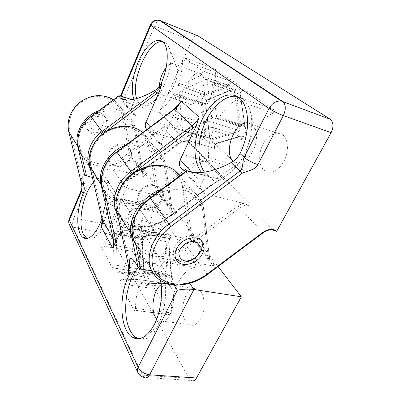 <?xml version="1.0" encoding="UTF-8"?>
<svg xmlns="http://www.w3.org/2000/svg" width="401" height="401" viewBox="0 0 401 401"><rect width="100%" height="100%" fill="white"/><g stroke="black" fill="none" stroke-linecap="round" stroke-linejoin="round"><path stroke-width="0.3" stroke-dasharray="2 1.5" d="M142.711 132.541C147.097 136.395 149.784 141.207 150.781 146.977L165.327 164.164L164.285 165.217L167.097 183.302L195.959 161.778L200.425 159.558L205.979 161.658L224.164 180.139C221.187 179.437 218.184 180.164 215.157 182.315L197.387 163.633C200.249 161.603 203.117 160.946 205.979 161.658M164.285 165.217C162.32 146.2 135.608 138.094 117.212 152.545C105.814 161.884 101.152 172.696 103.217 184.976C106.937 204.044 133.192 209.422 150.019 196.044L167.097 183.302L171.623 212.395L173.207 215.928L177.397 216.184L163.127 197.482L160.154 195.914L158.355 192.475L172.495 211.076L174.325 214.605L177.397 216.184M146.761 129.523L149.678 131.388L166.094 149.794L164.215 148.921C161.493 146.761 160.856 143.804 162.32 140.044L177.006 107.749L117.212 152.545L116.716 151.899M166.094 149.794L200.425 159.558M214.36 147.713C214.455 145.413 215.262 143.879 216.776 143.102L240.931 135.718C242.084 135.473 242.765 136.119 242.981 137.653L247.337 128.977C246.149 129.368 245.402 128.836 245.101 127.383L240.159 95.162C240.064 92.952 240.836 91.253 242.475 90.055L230.57 81.669C230.49 83.894 229.673 85.488 228.124 86.451L205.979 95.874C205.036 96.18 204.495 95.684 204.355 94.38L200.721 102.16L199.091 103.669C199.718 102.696 200.315 102.365 200.886 102.686L201.317 103.623L202.445 103.423L205.848 133.002C205.878 135.147 205.187 136.711 203.763 137.688L214.36 147.713L214.665 148.45L187.197 140.215L206.615 159.778C207.638 159.999 208.259 159.197 208.48 157.377L245.001 167.934C244.81 169.688 244.174 170.45 243.091 170.214L192.31 122.861C191.858 121.879 192.094 120.942 193.016 120.049C204.716 114.345 216.55 89.603 215.352 72.27C215.563 70.701 216.119 69.959 217.016 70.035L273.923 109.769C274.63 110.947 274.334 112.074 273.041 113.157C256.284 120.791 243.332 146.926 245.001 167.934M195.964 241.247L193.553 239.973L195.964 241.247L191.026 239.613L155.372 232.364C150.586 231.893 146.896 233.863 144.305 238.279L130.215 268.164L128.235 273.813M155.372 232.364L139.172 208.355C134.626 207.818 131.152 209.648 128.756 213.843L121.002 230.886M171.623 212.395L172.6 211.287L165.327 164.164C164.204 157.327 160.846 151.844 155.257 147.713C160.796 151.784 164.119 157.202 165.222 163.969L172.495 211.076L174.325 214.605L160.154 195.914L162.495 197.232L157.954 195.653L125.358 187.874C121.017 187.292 117.729 189.006 115.493 193.006L103.473 220.264L101.704 225.542M125.358 187.874L112.571 168.916C108.425 168.305 105.313 169.909 103.227 173.723L100.766 179.463C106.551 183.823 107.333 202.625 101.919 218.385M189.753 283.337L173.132 258.695C168.099 258.304 164.174 260.429 161.357 265.081L158.029 271.868L160.51 280.404M90.591 169.753L93.313 173.859C102.491 185.382 122.155 185.949 135.287 175.803L122.145 157.809C107.137 169.758 83.233 164.084 79.538 146.495C77.448 135.182 81.438 125.393 91.513 117.122C107.764 104.33 132.094 112.235 134.37 129.754L142.245 173.493L143.784 176.816L147.713 177.287L135.984 161.914L133.368 160.58L131.718 157.448L129.984 157.262C131.207 161.007 133.834 162.651 137.864 162.194L135.984 161.914M92.38 177.442L100.766 179.463M112.571 168.916L143.784 176.816M122.145 157.809L163.122 127.292L167.137 125.353L172.159 127.297L186.535 141.904C183.798 141.182 181.092 141.774 178.405 143.673L164.375 128.921C166.931 127.122 169.528 126.581 172.159 127.297M93.568 182.53C97.293 178.761 100.681 177.919 103.739 180.004L106.471 183.493C114.801 197.417 101.659 240.545 89.694 239.121L86.922 238.455M107.257 127.513C108.826 123.262 108.085 119.663 105.027 116.716L101.628 114.871C91.984 111.428 82.145 125.282 89.373 131.964C94.08 137.272 104.576 134.606 107.257 127.513M105.789 125.568C107.348 121.343 106.601 117.759 103.558 114.821C94.847 106.531 79.293 121.749 88.014 129.974C92.701 135.257 103.132 132.621 105.789 125.568M104.22 224.821L105.653 226.505L107.603 227.056C113.834 227.397 120.125 206.801 115.929 199.678L114.38 197.753C108.039 192.52 99.082 216.66 104.22 224.821M129.769 229.943C124.165 221.853 133.147 198.31 139.964 203.563C148.139 208.104 138.972 237.663 131.317 231.623L129.769 229.943M162.495 197.232L163.127 197.482M81.619 189.372C82.441 188.63 83.939 188.51 86.12 189.006C87.739 185.272 82.476 181.999 81.849 179.979L80.832 180.851M86.12 189.006L73.899 217.959C72.536 221.618 72.285 224.69 73.147 227.182L109.227 234.144C108.205 231.698 108.385 228.71 109.759 225.177L137.864 162.189L218.059 266.535M137.608 372.063L137.869 372.624C138.766 374.143 140.33 374.995 142.561 375.176L144.32 377.441L190.911 380.464L188.956 378.283L109.227 234.144M152.36 207.954C152.52 206.625 152.931 206.014 153.598 206.124L195.457 264.314C195.964 265.703 195.703 266.74 194.675 267.422C181.753 269.703 170.856 291.672 171.307 313.036C171.172 314.474 170.731 315.101 169.979 314.92L132.596 251.412C132.285 250.279 132.5 249.412 133.252 248.81C142.55 246.826 152.611 225.803 152.36 207.954L120.19 200.69C120.37 199.327 120.771 198.69 121.393 198.791L134.34 218.886C134.871 220.851 134.46 222.319 133.112 223.287L116.3 225.648C115.769 225.071 115.709 224.069 116.12 222.645C118.606 215.357 119.959 208.039 120.19 200.69M169.708 314.63L133.929 310.088L134.18 310.389C134.881 310.564 135.312 309.908 135.473 308.429L171.307 313.036M145.267 272.209C149.247 266.028 153.678 262.309 158.56 261.046C159.548 260.324 159.819 259.252 159.372 257.828L143.583 233.372C142.415 233.187 141.738 234.274 141.548 236.635L143.242 271.186L143.874 272.815L145.267 272.209L173.217 276.785L171.763 277.362L171.072 275.763L171.443 275.993L168.866 242.384C168.886 240.139 169.538 238.69 170.826 238.039L170.961 239.061L143.824 233.638M111.603 232.69C108.275 238.329 104.856 241.748 101.343 242.946L100.666 245.628L112.25 267.873C113.222 268.013 113.804 267.011 113.984 264.855L113.217 233.377L112.761 232.049L111.603 232.69L137.022 237.643L138.23 237.031L138.736 238.339L113.217 233.377M135.473 308.429C135.633 299.567 137.132 291.161 139.959 283.206C140.44 281.552 140.325 280.354 139.618 279.612L167.433 283.953C168.184 284.685 168.33 285.858 167.859 287.472L169.292 285.677L172.926 278.439L173.217 276.785M137.934 272.665C138.926 272.354 139.463 271.236 139.538 269.307L137.759 230.55L137.232 229.151L117.683 231.547C116.826 231.928 116.355 232.971 116.265 234.68L117.252 271.176L117.794 272.705L137.934 272.665L165.523 277.146L144.671 277.036L143.738 275.432L128.505 272.986M139.433 273.086L138.4 272.134C139.433 272.284 140.019 271.307 140.17 269.196L141.217 269.061C141.157 271.221 140.566 272.565 139.433 273.086L147.152 286.55L147.202 287.707C146.646 285.587 147.052 284.149 148.415 283.407L121.543 279.271C120.23 280.048 119.819 281.522 120.305 283.687L133.929 310.088M138.46 272.089L111.974 267.537M170.826 238.039L162.129 225.688L160.711 224.47C161.307 226.405 160.901 227.838 159.503 228.76L133.112 223.287M112.761 232.049L138.23 237.031L141.583 229.723L141.588 227.863L116.12 222.645M138.074 236.861L137.022 237.643M124.295 144.35C113.819 140.831 102.776 156.034 110.546 163.082C115.714 167.152 121.262 166.831 127.182 162.109C132.084 156.42 132.345 151.137 127.964 146.275L124.295 144.35M124.806 145.017L128.485 146.941C132.871 151.814 132.606 157.102 127.693 162.806C121.759 167.533 116.205 167.864 111.027 163.783C108.32 160.761 107.779 157.127 109.403 152.886C112.887 146.5 118.019 143.874 124.806 145.017M211.638 117.207L207.122 80.325L206.685 79.373L205.783 79.318L180.951 90.872C179.859 91.644 179.297 92.877 179.272 94.571L182.525 129.468L182.996 130.566L183.728 130.656L209.713 121.242C211.011 120.47 211.653 119.127 211.638 117.207L239.773 126.495L234.4 90.295L207.122 80.325M273.733 230.309L273.407 230.169C269.868 229.222 266.334 229.963 262.8 232.4L263.297 232.69M208.48 157.377C208.199 148.621 209.698 139.693 212.986 130.596C213.452 129.122 213.367 128.059 212.725 127.413L211.833 127.292L188.565 135.348C186.896 136.711 186.44 138.335 187.197 140.215M242.475 90.055L242.906 90.591L215.272 80.411C213.633 80.3 212.69 81.639 212.45 84.421L216.635 117.298L217.162 118.415C217.863 118.836 218.6 118.48 219.372 117.338L247.833 126.801C247.046 127.899 246.284 128.235 245.547 127.804L244.981 126.696L216.635 117.298M200.335 102.676L200.956 102.551L174.851 93.804L175.247 94.751L177.934 124.851C177.703 127.398 176.906 128.596 175.543 128.46L202.254 136.681L175.543 128.46M228.124 86.451L227.527 85.408L200.625 75.513L179.307 85.744L205.407 94.887L204.625 94.836L204.445 92.195L204.625 94.836L179.307 85.744M204.355 94.38L204.505 93.769M175.463 128.39L159.673 112.47C159.272 111.478 159.513 110.516 160.405 109.573C164.871 106.771 169.112 101.864 173.122 94.857L199.091 103.669M178.565 85.709L178.435 83.022C181.272 74.802 182.64 67.102 182.535 59.914L215.352 72.27M215.272 80.411L237.292 96.576C237.938 97.769 237.633 98.942 236.374 100.1C229.948 103.669 224.284 109.418 219.372 117.338M230.57 81.669L228.866 80.686L201.989 70.656L184.159 57.569C183.312 57.518 182.771 58.3 182.535 59.914M174.851 93.804C174.315 93.498 173.738 93.844 173.122 94.857M203.763 137.688L202.169 136.611M247.337 128.977L247.833 126.801M242.981 137.653L241.412 139.608L212.986 130.596M99.242 116.796C90.962 114.28 85.583 127.548 93.889 129.789C102.034 132.19 107.468 119.212 99.242 116.796M131.899 99.638L134.601 100.511L131.974 106.646C130.741 110.049 131.388 112.766 133.909 114.801L121.257 100.556C119.648 99.433 119.333 98.06 120.305 96.425L120.616 96.009M276.66 231.332L159.478 112.927L122.821 101.278L135.633 115.643L133.909 114.801M135.633 115.643L167.137 125.353M180.184 175.513C182.756 178.941 184.345 182.831 184.951 187.192L203.783 209.462L202.68 210.746L205.066 230.369L237.908 205.828L242.941 203.247L249.131 205.507L273.407 230.169M202.68 210.746C201.317 190.014 171.768 181.939 150.575 198.54C138.094 207.688 131.232 222.876 133.804 234.685C137.413 255.397 166.48 260.084 185.628 244.896L205.066 230.369L208.876 261.718L210.48 265.467L214.931 265.377L196.756 241.557M194.806 172.625L205.307 175.463L201.518 183.187C199.738 187.377 200.32 190.605 203.267 192.881L182.064 169.011L184.024 169.899L219.908 179.583L224.164 180.139M184.024 169.899L205.322 193.778L203.267 192.881M205.322 193.778L242.941 203.247M149.678 131.388L182.515 141.157L186.535 141.904M161.528 199.452C163.678 194.36 162.991 190.159 159.458 186.851C153.874 183.232 147.914 183.979 141.588 189.087C136.27 195.102 135.603 200.66 139.593 205.763C145.037 211.718 157.874 207.949 161.528 199.452M236.931 96.451L243.201 99.418C245.833 101.573 247.908 104.671 249.432 108.706C253.763 120.235 251.863 138.761 244.615 153.763C237.367 168.781 225.838 178.44 216.45 178.425L209.332 176.55L207.668 175.422L204.5 172.169M233.277 161.157L234.014 161.783L238.981 163.347C249.307 163.844 260.354 141.337 255.297 129.448L251.873 124.445L247.663 122.826M251.873 124.445L282.545 134.766C288.269 138.886 289.156 151.147 284.219 160.791C279.357 170.49 270.194 174.891 264.665 170.736C258.81 166.53 258.003 154.51 262.715 144.977C267.332 135.378 276.63 130.31 282.545 134.761M201.703 172.52L205.307 175.463M175.783 259.031C172.836 255.668 172.505 251.452 174.791 246.389C178.966 237.202 192.836 232.314 198.951 237.738L201.217 240.445M159.563 20.386C157.804 20.672 156.149 22.531 154.601 25.96L122.821 101.278L121.257 100.556M150.4 24.662L154.601 25.96L191.678 40.747C193.698 36.712 195.733 35.062 197.778 35.799M200.625 75.513C202.32 73.959 202.781 72.345 202.014 70.676L201.989 70.656M133.994 99.237L134.601 100.511M201.107 73.934L201.107 73.934C210.089 79.664 196.134 110.536 188.034 103.333C179.107 97.724 192.55 66.967 201.107 73.934L174.901 64.245C172.385 62.596 169.463 63.724 166.134 67.629M191.678 40.747L159.478 112.927M151.789 270.83L158.029 271.868M173.132 258.695L210.48 265.467M162.46 41.629L166.074 43.113L169.027 47.338C177.152 63.624 157.758 108.335 144.31 105.934L140.325 104.501L138.375 102.315L136.686 98.556M159.342 86.451C159.307 90.4 160.164 93.097 161.914 94.551L164.194 95.308C171.282 96.08 180.585 74.756 176.55 66.566L174.901 64.245M139.172 208.355L173.207 215.928M121.543 279.271L139.247 279.492M138.33 267.713C144.175 261.352 149.954 260.038 155.663 263.778C157.814 265.362 159.678 267.743 161.267 270.921L161.418 271.226C172.731 291.657 159.503 339.657 142.761 339.291L138.806 338.88M185.568 321.061C177.372 308.94 188.054 281.647 198.289 289.091C203.347 292.254 205.683 303.362 203.041 312.87C200.475 322.419 193.683 327.647 188.67 324.359L185.568 321.061M156.681 319.191L158.35 320.73L162.275 321.692C170.856 321.356 177.072 298.509 171.337 288.299L168.199 284.404C165.949 282.926 163.598 283.011 161.147 284.66M138.726 194.821C142.175 186.54 154.44 182.535 160.124 187.713C163.663 191.026 164.35 195.232 162.194 200.335C158.525 208.846 145.663 212.635 140.215 206.67C137.292 203.462 136.796 199.513 138.726 194.821M200.721 102.16C201.658 101.754 202.234 102.175 202.445 103.423M144.305 238.279L128.756 213.843M115.493 193.006L103.227 173.723M173.959 284.885L161.357 265.081M81.538 154.876L79.538 146.495L78.22 146.601M156.39 192.219L158.355 192.475L150.781 146.977L148.731 146.781L156.39 192.219L157.954 195.653M136.275 161.929L133.368 160.58L144.856 175.738L143.097 172.41L135.358 128.866C134.17 122.581 131.002 117.493 125.854 113.613C130.967 117.453 134.109 122.49 135.282 128.736L143.097 172.41L131.718 157.448L123.784 115.197L135.282 128.736L134.37 129.754M68.676 131.443L69.774 130.626C66.391 117.533 76.28 101.729 90.721 97.704C105.122 93.498 119.678 101.999 121.989 115.067L123.784 115.197C122.596 109.172 119.533 104.295 114.596 100.561L125.854 113.613C117.929 108.205 108.836 107.278 98.576 110.821M109.759 225.177L73.899 217.959C71.809 217.532 70.315 217.723 69.418 218.52M69.423 224.605C70.195 225.963 71.433 226.821 73.147 227.182L142.561 375.176L188.956 378.283M153.733 206.254L121.513 198.921M158.56 261.046L194.675 267.422M195.457 264.314L159.372 257.828M101.343 242.946L133.252 248.81M132.596 251.412L100.666 245.628M139.959 283.206L167.859 287.472M144.149 235.999L164.255 233.808L163.498 234.455L163.949 234.57L164.53 235.948L167.147 273.883C167.107 275.763 166.565 276.85 165.523 277.146L166.124 278.083L145.242 277.923C144.52 277.838 144.104 277.121 143.999 275.778L142.235 240.059C142.315 237.833 142.951 236.475 144.149 235.999L143.413 236.615L117.683 231.547M164.255 233.808C165.037 233.798 165.493 234.46 165.638 235.793L168.285 273.733L167.147 273.883L139.538 269.307M165.638 235.793L164.53 235.948L137.759 230.55M116.265 234.68L141.979 239.668C142.039 237.988 142.52 236.976 143.413 236.615L163.498 234.455L136.806 229.041M128.48 272.981L117.252 271.176M145.242 277.923L144.671 277.036L118.105 272.805M162.129 225.688C161.979 227.893 161.292 229.222 160.074 229.673L142.771 231.768L141.839 230.811C141.267 230.234 141.182 229.252 141.588 227.863M160.074 229.673L159.503 228.76L142.22 230.901L116.661 225.738M147.202 287.707L120.305 283.687M112.25 267.873L138.4 272.134L138.104 271.803M141.217 269.061L139.759 238.194L138.736 238.339L140.17 269.196L113.984 264.855M160.711 224.47L134.34 218.886M143.242 271.186L171.072 275.763L168.636 241.958C168.781 239.653 169.473 238.6 170.706 238.795L170.961 239.061M143.583 233.372L170.746 238.64L170.029 238.861C169.097 240.6 168.751 241.723 168.996 242.219L141.548 236.635M147.152 286.55C147.317 284.284 147.994 283.001 149.177 282.715L167.824 283.101L167.438 283.748L148.801 283.332L148.175 283.577C147.337 285.337 147.042 286.454 147.292 286.926M167.824 283.101C168.701 283.226 169.192 284.083 169.292 285.677M149.177 282.715L148.801 283.332L167.438 283.748L139.618 279.612M143.874 272.815L171.763 277.362L168.866 242.384M172.926 278.439C172.019 278.449 171.478 277.682 171.302 276.139M207.954 99.418L207.778 99.829L233.557 89.147L233.738 88.716L207.954 99.418C206.45 100.395 205.698 101.984 205.708 104.2L209.753 138.44C209.959 139.713 210.53 140.24 211.462 140.029L210.866 139.012L237.838 130.395L209.713 121.242M182.996 130.566L210.866 139.012L183.728 130.656M240.931 135.718L240.71 136.23L216.009 143.713L188.565 135.348M241.412 139.608C241.873 138.18 241.763 137.142 241.086 136.495L211.833 127.292M240.159 95.162L244.981 126.696L245.547 127.804L217.162 118.415M242.906 90.591C241.191 90.441 240.234 91.724 240.034 94.441L212.45 84.421M211.462 140.029L238.46 131.478C240.249 130.51 241.111 128.781 241.046 126.28L235.628 90.075C235.377 88.827 234.745 88.375 233.738 88.716M209.753 138.44L209.923 138.17L210.114 138.811L209.583 137.824L205.533 103.548C205.528 101.884 206.089 100.691 207.222 99.959L180.951 90.872M206.685 79.373L233.928 89.348L205.783 79.318M205.708 104.2L209.923 138.17L182.525 129.468M235.628 90.075L234.4 90.295L233.958 89.212L233.557 89.147L207.778 99.829C207.377 99.067 205.347 103.252 205.863 103.914L179.272 94.571M175.247 94.751L201.317 103.623L204.69 133.197L177.934 124.851M228.866 80.686L228.891 80.706C229.723 82.365 229.267 83.929 227.527 85.408L205.407 94.887L205.979 95.874M178.435 83.022L204.445 92.195M160.405 109.573L193.016 120.049M217.016 70.035L184.159 57.569M273.903 109.749L237.267 96.561M243.011 170.149L206.54 159.718M192.31 122.861L159.673 112.47M245.101 127.383L245.312 127.052L240.359 94.816C240.079 94.275 240.425 93.092 241.397 91.273L242.831 90.385M216.776 143.102L216.009 143.713C214.289 145.012 213.838 146.591 214.665 148.45M236.374 100.1L273.041 113.157M205.848 133.002L204.69 133.197C204.495 135.683 203.683 136.846 202.254 136.681L202.264 136.671M241.046 126.28L239.773 126.495C239.818 128.37 239.171 129.668 237.838 130.395L238.46 131.478M120.12 95.849L91.513 117.122L91.007 116.45M187.498 170.996L150.575 198.54L150.119 197.944M182.515 141.157L178.295 143.222L135.022 175.473L135.423 175.994L178.58 143.834C181.167 142.004 183.718 141.352 186.229 141.864M135.022 175.473C122.315 185.067 103.769 184.445 94.937 173.473C85.904 162.651 89.578 143.533 103.343 133.423L104.195 132.791M219.908 179.583L215.187 181.964L166.335 218.43L166.711 218.906L151.413 197.924C137.408 208.736 116.656 208.495 107.082 196.575L120.024 217.933C129.944 230.174 151.683 230.069 166.51 218.625L215.157 182.315L215.417 182.55C218.319 180.49 221.111 179.683 223.783 180.119M120.22 187.863C113.438 201.277 116.937 216.014 127.628 222.585C138.3 229.217 154.49 227.292 166.335 218.43M134.952 243.071L137.884 247.407C148.235 260.013 171.302 259.372 187.247 247.071L239.567 207.974L262.8 232.4L206.986 274.149L185.628 244.896M215.187 181.964L215.417 182.55L166.711 218.906C151.854 230.359 130.019 230.329 120.024 217.933L117.393 214.099M123.007 96.776L125.804 99.854M125.904 99.964L131.974 106.646M191.513 172.179L201.518 183.187M150.34 126.861L162.32 140.044M163.122 127.292L164.375 128.921L123.373 159.463C110.882 169.107 92.04 168.335 83.172 157.127L93.313 173.859C102.541 185.488 122.27 186.144 135.423 175.994L178.58 143.834L178.295 143.222M207.297 274.585L206.986 274.149C189.974 287.266 165.698 288.484 154.976 275.617L137.884 247.407M150.019 196.044L151.413 197.924L197.387 163.633L195.959 161.778M237.908 205.828L239.567 207.974C242.821 205.658 246.008 204.836 249.131 205.507M135.794 244.54L133.804 234.685L132.265 234.826M174.224 109.077L174.61 109.809M105.247 194.054L103.217 184.976L101.789 185.097M214.931 265.377L211.618 263.798L209.748 260.064L211.618 263.798L193.553 239.973L191.698 236.329L209.748 260.064L203.623 209.167C202.675 201.803 199.197 195.979 193.187 191.698C184.455 186.044 173.949 185.257 161.663 189.332M191.698 236.329L184.951 187.192L182.57 186.896L189.427 235.968L191.698 236.329M142.385 132.786L155.257 147.713C146.911 142.139 137.137 141.247 125.924 145.042M113.448 99.764L114.586 100.551L113.443 99.769M69.774 130.626L81.849 179.979M129.984 157.262L121.989 115.067M191.026 239.613L189.427 235.968M182.57 186.896C180.656 171.533 163.402 162.094 145.388 167.979C127.328 173.628 114.23 193.267 117.759 208.605L130.215 268.164M148.731 146.781C146.55 132.636 130.731 123.643 114.726 128.566C98.676 133.267 87.403 150.796 90.892 164.941L103.473 220.264M142.245 173.493L143.172 172.555L144.856 175.738L147.713 177.287M179.603 175.949L193.187 191.698C199.272 196.074 202.806 201.994 203.783 209.462L209.903 260.379L208.876 261.718M129.944 265.733L128.786 267.081M117.759 208.605L116.49 209.888M103.172 217.999L102.085 219.011M90.892 164.941L89.729 166.054M168.285 273.733C168.235 276.244 167.513 277.698 166.124 278.083M138.48 236.349C139.217 236.254 139.643 236.871 139.759 238.194M142.771 231.768C142.034 231.763 141.638 231.081 141.583 229.723M142.235 240.059L143.999 275.778M103.739 180.004L84.922 175.468M105.027 116.716L103.558 114.821M89.373 131.964L88.014 129.974M115.929 199.678L106.471 183.493M107.603 227.056L89.694 239.121M105.653 226.505L131.317 231.623M114.38 197.753L139.964 203.563M153.598 206.124L121.393 198.791M169.979 314.92L134.18 310.389M137.232 229.151L164.004 234.415L143.854 236.52C143.197 236.229 142.691 237.362 142.34 239.923L144.335 276.936L117.794 272.705M141.693 229.272L141.839 230.811L116.3 225.648M128.485 146.941L127.964 146.275M111.027 163.783L110.546 163.082M228.891 80.706L202.014 70.676M212.725 127.413L241.081 136.35L216.555 143.588C215.863 143.247 213.883 146.771 214.63 148.084M255.297 129.448L249.432 108.706M238.981 163.347L216.45 178.425M234.014 161.783L264.665 170.736M243.201 99.418L239.171 97.969M207.668 175.422L203.653 174.335M198.951 237.738L200.721 240.019M120.495 95.969L120.305 96.425M164.215 148.921L147.884 130.531M243.091 170.214L206.615 159.778M273.923 109.769L237.292 96.576M80.566 153.202L83.172 157.127M104.31 192.44L107.082 196.575M176.55 66.566L169.027 47.338M164.194 95.308L144.31 105.934M161.914 94.551L188.034 103.333M166.074 43.113L162.681 41.799M140.325 104.501L126.22 99.989M155.663 263.778L133.353 259.908M158.35 320.73L188.67 324.359M168.199 284.404L198.289 289.091M171.337 288.299L161.267 270.921M162.275 321.692L142.761 339.291M160.124 187.713L159.458 186.851M140.215 206.67L139.593 205.763"/><path stroke-width="0.6" d="M121.002 230.886L115.794 242.334L112.475 247.658C113.699 244.921 114.029 242.249 113.468 239.638L101.077 184.701L101.789 185.097M102.085 219.011L101.704 225.542L101.283 227.026L112.475 247.658M92.38 177.442L84.646 175.292C82.421 173.387 82.235 177.232 84.09 186.821C84.481 188.861 84.165 191.122 83.142 193.603C76.225 209.538 75.844 232.625 82.967 237.427C88.225 241.718 97.072 233.317 101.919 218.385M151.789 270.83L140.721 268.991L138.044 267.317C136.245 263.883 134.676 261.417 133.353 259.908C129.718 256.269 128.576 259.372 129.919 269.211C130.21 271.402 129.678 273.948 128.325 276.855C118.691 296.384 119.954 329.005 131.809 336.95C139.388 341.537 146.816 337.542 154.104 324.96C160.51 312.665 163.127 294.068 160.51 280.404M128.786 267.081L128.235 273.813L127.698 275.698L128.325 276.855M86.922 238.455L83.383 234.334C77.278 222.781 83.333 192.465 93.568 182.53M113.443 99.769C104.425 93.894 90.962 94.531 81.057 101.583C70.686 109.884 66.571 119.894 68.721 131.618L80.877 181.041C81.944 184.265 82.2 187.533 81.649 190.851L83.142 193.603M189.753 283.337L193.894 289.472L149.593 374.815L196.485 377.988L241.322 296.81L193.894 289.472C188.3 288.82 182.786 289.071 177.352 290.214L138.119 367.341C137.147 369.331 137.062 371.09 137.869 372.624C139.282 375.231 141.433 376.835 144.32 377.441C146.215 378.559 147.974 377.682 149.593 374.815C144.4 374.038 140.576 371.547 138.119 367.341L69.328 220.199C68.696 221.778 68.726 223.247 69.423 224.605L137.608 372.063M196.485 377.988C194.836 380.724 192.976 381.546 190.911 380.464M276.66 231.332L276.675 231.312C273.307 228.354 268.77 228.66 263.061 232.239L263.201 232.765L207.297 274.585C190.28 287.692 165.849 288.76 154.976 275.612C143.428 263.257 149.638 238.004 169.011 224.014L240.034 170.991C243.868 167.127 241.958 162.39 244.169 157.362C246.389 159.563 253.983 163.568 257.918 164.6L283.337 115.593C286.048 109.503 285.928 104.867 282.976 101.689L330.379 119.338C333.557 122.495 333.797 126.937 331.106 132.666L276.67 231.317L273.733 230.309C270.289 229.382 266.81 230.179 263.297 232.69M103.333 133.413L91.002 116.455L118.721 95.844L120.12 95.849L131.899 99.638M186.736 170.636L187.046 170.806L150.3 198.214L150.109 197.949L186.736 170.631L194.806 172.625M104.195 132.791L159.443 91.418L145.954 122.034C144.811 124.906 145.082 127.403 146.761 129.523M120.22 187.863C123.067 182.29 127.137 177.508 132.425 173.518L196.274 125.658L180.219 159.753C178.615 163.708 179.232 166.796 182.064 169.011M204.5 172.169C196.951 162.059 197.152 141.648 204.435 124.3C211.663 106.937 225.512 94.335 236.931 96.451M247.663 122.826C234.55 121.227 222.996 152.5 233.277 161.157M187.046 170.806C196.31 175.102 214.034 172.049 231.066 162.535C234.951 160.415 237.898 157.423 239.913 153.563C250.6 132.962 249.833 105.824 239.171 97.969C228.405 89.207 211.427 100.145 202.299 119.227C193.021 138.21 192.445 162.345 201.703 172.52M118.721 95.844L120.511 98.16C125.543 102.325 139.934 99.333 154.706 90.516C157.628 88.796 159.804 86.385 161.222 83.278C168.711 66.601 169.217 46.506 162.681 41.799C156.651 36.887 146.365 45.128 139.633 59.042C132.851 72.917 130.315 90.461 133.994 99.237M201.217 240.445C202.856 243.728 202.69 247.377 200.716 251.407C196.004 259.046 189.568 262.55 181.397 261.913L175.783 259.031M202.47 253.733C198.004 263.171 183.493 267.893 177.623 261.642C173.347 256.244 174.325 250.119 180.56 243.272C186.585 237.557 195.929 236.109 200.721 240.019C204.525 243.492 205.111 248.064 202.47 253.733M257.918 164.6C254.83 170.646 245.151 171.242 241.953 173.443L240.034 170.991L231.066 162.535M120.616 96.009L121.508 95.127L123.007 96.776M177.959 105.879L181.062 101.002C179.548 104.265 177.352 106.987 174.47 109.157L174.224 109.077M196.274 125.658L199.147 117.152L181.062 101.002M159.443 91.418L161.904 83.889L161.222 83.278M329.973 119.057L197.778 35.799L159.563 20.386M136.686 98.556C130.33 81.022 148.47 39.604 162.46 41.629M166.134 67.629C161.984 73.147 159.718 79.418 159.342 86.451M184.791 260.856C180.56 259.778 178.31 256.154 179.157 251.638C180.971 245.487 188.465 240.58 194.51 241.572C198.736 242.755 200.851 246.455 199.929 250.911C198.039 256.936 190.801 261.703 184.791 260.856M138.806 338.88L135.779 337.356C133.463 335.697 131.503 333.216 129.889 329.908C121.548 313.547 126.25 280.59 138.33 267.713M218.059 266.535L241.322 296.81M161.147 284.66C153.688 289.342 150.27 308.68 155.448 317.366L156.681 319.191M84.09 186.821L80.847 180.961C81.268 183.062 82.526 187.402 81.403 189.954L81.649 190.851L69.328 220.199L69.122 219.232L81.619 189.372M177.352 290.214L173.959 284.885M86.596 176.049L81.538 154.876M115.794 242.334L115.508 239.988L113.468 239.638L102.105 219.177L89.729 166.054L102.15 219.287C102.711 221.818 102.425 224.4 101.283 227.026M116.49 209.888L128.871 267.332C129.423 270.038 129.032 272.825 127.698 275.698M138.044 267.317L131.292 234.269L116.571 210.124C113.809 197.578 121.092 181.828 134.245 172.871C147.373 163.874 164.38 162.991 174.716 170.28C164.31 162.886 147.267 163.673 134.129 172.63C120.972 181.558 113.709 197.332 116.506 209.974L128.806 267.171L129.919 269.211M84.646 175.292L77.674 146.305L78.22 146.601M98.576 110.821C83.764 116.155 74.085 132.921 77.674 146.305L68.676 131.443M69.418 218.52L69.122 219.232C68.466 221.081 68.566 222.871 69.423 224.605M113.448 99.764C100.867 92.706 89.243 95.543 79.849 102.335C70.285 110.601 66.561 120.34 68.691 131.548L80.832 180.851M187.838 170.746L187.498 170.996M90.591 169.753C84.21 158.22 89.117 140.881 101.979 131.593L155.799 91.548L154.706 90.516M118.741 96.004L91.087 116.571C77.172 126.516 73.684 146.27 83.172 157.127M134.952 243.071C132.776 238.144 131.849 232.745 132.16 226.881L134.42 217.994L138.911 209.553C141.944 205.147 145.678 201.282 150.109 197.949L150.119 197.944M137.884 247.407C126.746 235.277 132.235 211.222 150.3 198.214L170.871 226.52L241.953 173.443M331.106 132.666L283.337 115.593C279.417 114.275 271.507 110.33 269.026 108.455C272.199 103.077 276.319 100.616 281.392 101.077L282.595 101.408L160.39 20.616L159.468 20.326C155.352 19.524 152.305 21.027 150.33 24.832L150.826 25.273C152.771 21.433 155.653 19.779 159.468 20.326L281.392 101.077L330.379 119.338M239.913 153.563L244.169 157.362L269.026 108.455L150.826 25.273L121.508 95.127M180.219 159.753L191.513 172.179M150.4 24.662L120.495 95.969M145.954 122.034L150.34 126.861M132.425 173.518L130.851 171.402C115.979 182.169 110.155 201.763 117.393 214.099M193.708 127.854L192.089 125.774L130.851 171.402L116.716 151.899C102.877 161.894 97.528 180.36 104.31 192.44M107.082 196.575C96.811 185.061 101.117 163.342 116.831 152.074L174.47 109.157L192.089 125.774C195.152 123.468 197.503 120.591 199.147 117.152M170.871 226.52C152.681 239.953 146.731 263.377 157.297 275.427C167.613 287.677 190.51 286.635 206.981 274.189L263.061 232.239M157.197 93.353L155.799 91.548C158.49 89.523 160.525 86.967 161.904 83.889M140.721 268.991L135.794 244.54M207.297 274.585L206.981 274.189M80.566 153.202C74.28 141.959 78.781 125.262 91.002 116.455L91.007 116.45M115.508 239.988L105.247 194.054M179.603 175.949L174.716 170.28L180.184 175.513M161.663 189.332C141.864 196.039 127.388 217.944 131.292 234.269L132.265 234.826M125.924 145.042C108.952 150.971 97.303 169.964 101.077 184.701L89.774 166.154C87.022 154.585 93.197 140.435 104.756 132.611C116.3 124.751 131.533 124.345 141.057 131.247L142.711 132.541M86.27 238.039L82.967 237.427M175.989 259.247L177.623 261.642M116.711 151.899L174.3 109.022L180.004 102.581M126.22 99.989L120.511 98.16M142.385 132.786L141.057 131.247C131.488 124.28 116.23 124.621 104.681 132.45C93.117 140.25 86.957 154.425 89.729 166.054M135.779 337.356L131.809 336.95"/></g></svg>

